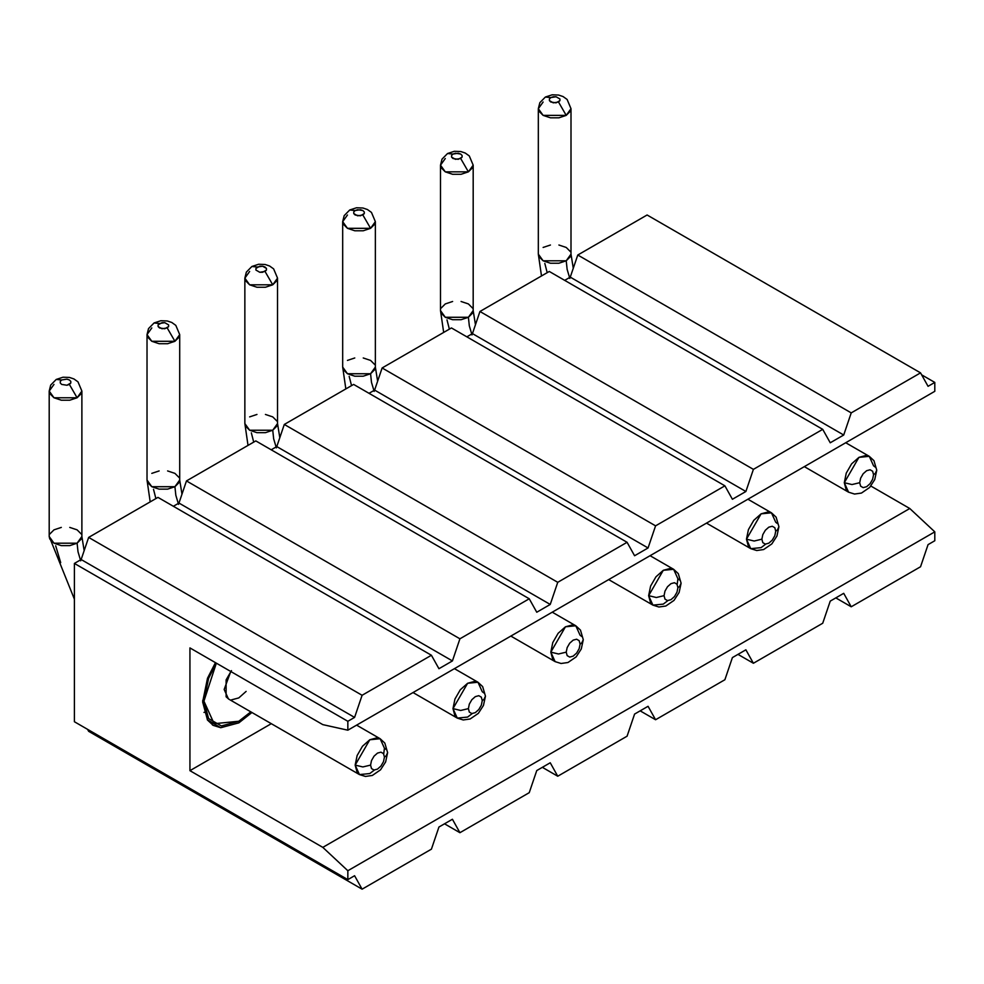 <?xml version="1.0" encoding="UTF-8"?>
<svg xmlns="http://www.w3.org/2000/svg" width="984" height="984" viewBox="0 0 984 984"><rect width="100%" height="100%" fill="white"/><g stroke="black" fill="none" stroke-linecap="round" stroke-linejoin="round"><path stroke-width="1.48" d="M74.403 721.739L74.403 563.426L81.143 559.527L88.646 537.412L157.969 497.387L88.646 537.412L362.1 695.282L431.423 655.258L157.969 497.387L431.423 655.258L438.938 668.714L452.419 660.928L459.922 638.801L529.244 598.776L536.76 612.232L550.24 604.447L557.743 582.319L627.079 542.295L634.582 555.751L648.062 547.965L655.578 525.85L724.9 485.825L732.404 499.269L745.884 491.496L753.4 469.368L822.722 429.344L549.281 271.461L479.946 311.485L549.281 271.461L822.722 429.344L830.238 442.788L843.719 435.014L851.221 412.886L920.544 372.862L647.103 214.992L577.78 255.016L647.103 214.992L920.544 372.862L928.06 386.318L934.8 382.419L934.8 391.312L934.8 382.419L921.651 374.83L934.8 382.419L928.06 386.318L920.544 372.862L851.221 412.886L577.78 255.016L851.221 412.886L843.719 435.014L570.265 277.131L577.78 255.016L570.265 277.131L843.719 435.014L830.238 442.788L822.722 429.344L753.4 469.368L479.946 311.485L753.4 469.368L745.884 491.496L472.443 333.613L479.946 311.485L472.443 333.613L745.884 491.496L732.404 499.269L724.9 485.825L451.447 327.943L724.9 485.825L655.578 525.85L382.124 367.967L451.447 327.943L382.124 367.967L655.578 525.85L648.062 547.965L374.609 390.094L382.124 367.967L374.609 390.094L648.062 547.965L634.582 555.751L627.079 542.295L353.625 384.424L627.079 542.295L557.743 582.319L284.302 424.448L353.625 384.424L284.302 424.448L557.743 582.319L550.24 604.447L276.787 446.576L284.302 424.448L276.787 446.576L550.24 604.447L536.76 612.232L529.244 598.776L255.803 440.906L529.244 598.776L459.922 638.801L186.468 480.93L255.803 440.906L186.468 480.93L459.922 638.801L452.419 660.928L178.965 503.058L186.468 480.93L178.965 503.058L452.419 660.928L438.938 668.714L431.423 655.258L362.1 695.282L88.646 537.412L81.143 559.527L354.584 717.41L362.1 695.282L354.584 717.41L81.143 559.527L74.403 563.426L74.403 721.739L347.844 879.622L347.844 870.729L322.813 847.372L189.937 770.669L189.937 647.915L322.813 724.63L347.844 730.189L347.844 721.297L74.403 563.426L347.844 721.297L354.584 717.41L347.844 721.297L347.844 730.189L934.8 391.312L347.844 730.189L322.813 724.63L189.937 647.915L189.937 770.669L271.301 723.683L189.937 770.669L322.813 847.372L909.769 508.507L934.8 531.852L934.8 540.745L928.06 544.632L920.544 566.759L851.221 606.784L835.822 597.891L851.221 606.784L843.719 593.327L830.238 601.113L822.722 623.241L753.4 663.265L737.988 654.372L753.4 663.265L745.884 649.809L732.404 657.595L724.9 679.723L655.578 719.747L640.166 710.854L655.578 719.747L648.062 706.291L634.582 714.076L627.079 736.192L557.743 776.228L542.344 767.323L557.743 776.228L550.24 762.772L536.76 770.558L529.244 792.673L459.922 832.698L444.522 823.805L459.922 832.698L452.419 819.254L438.938 827.027L431.423 849.155L362.1 889.179L88.646 731.309L87.551 729.341L88.646 731.309L362.1 889.179L354.584 875.723L347.844 879.622L74.403 721.739M173.381 506.28L178.965 503.058L173.381 506.28M271.203 449.799L276.787 446.576L271.203 449.799M369.025 393.317L374.609 390.094L369.025 393.317M466.859 336.836L472.443 333.613L466.859 336.836M564.681 280.366L570.265 277.131L564.681 280.366M202.655 701.949L207.501 678.247L215.447 662.65L207.501 678.247L202.655 701.949L207.501 720.054L202.655 701.949M251.929 712.502L238.854 722.859L220.748 727.705L207.501 720.054L213.257 725.393L220.748 727.705L238.854 722.859L251.916 712.49M870.865 486.047L909.769 508.507L870.865 486.047M347.844 879.622L354.584 875.723L362.1 889.179L431.423 849.155L438.938 827.027L452.419 819.254L459.922 832.698L529.244 792.673L536.76 770.558L550.24 762.772L557.743 776.228L627.079 736.192L634.582 714.076L648.062 706.291L655.578 719.747L724.9 679.723L732.404 657.595L745.884 649.809L753.4 663.265L822.722 623.241L830.238 601.113L843.719 593.327L851.221 606.784L920.544 566.759L928.06 544.632L934.8 540.745L934.8 531.852L347.844 870.729L347.844 879.622M934.8 531.852L909.769 508.507L322.813 847.372L347.844 870.729L934.8 531.852M205.459 712.109L203.971 712.391M203.934 701.137L216.345 663.167L208.596 678.32L203.934 701.137L202.679 700.411L203.934 701.137L208.596 718.566L221.363 725.934L238.792 721.26L250.822 711.862L238.792 721.26L214.143 723.707L203.934 701.137M246.123 691.395L238.792 697.914L231.474 699.87M228.792 699.144L226.111 696.783L226.111 679.882L231.474 670.608M547.19 272.666L544.816 263.404M543.119 247.451L550.437 245.016M558.9 245.016L566.218 247.451L570.449 251.683M543.119 102.029L538.322 108.695L538.888 111.143L543.119 115.374L550.437 117.809L558.9 117.809L566.218 115.374L558.518 102.029L553.254 102.84L549.404 100.614L549.404 98.99L550.819 97.576L553.254 96.764L556.083 96.764L559.933 98.99L559.933 100.614L558.518 102.029L566.218 115.374L543.119 115.374L538.322 108.695L539.835 102.68L545.37 97.047L550.819 97.576L545.37 97.047L552.135 94.821L558.604 95.054L563.069 96.555L567.116 99.458L571.003 108.695L566.218 115.374L570.449 111.143L571.003 108.695L571.003 254.118L570.449 256.566L566.218 260.797L567.141 269.382L569.834 278.447L567.141 269.382L566.218 260.797L558.9 263.232L550.437 263.232L543.119 260.797L538.888 256.566L538.322 254.118L543.119 260.797L566.218 260.797L571.003 254.118L573.278 268.251M449.368 329.148L446.994 319.874M441.053 308.164L445.285 303.933L452.615 301.485M461.066 301.485L468.396 303.933L472.627 308.164M445.285 158.51L440.5 165.177L441.053 167.624L445.285 171.843L452.615 174.291L461.066 174.291L468.396 171.843L460.697 158.51L455.432 159.322L451.582 157.096L451.582 155.472L452.984 154.058L455.432 153.246L460.697 154.058L462.099 155.472L462.099 157.096L460.697 158.51L468.396 171.843L445.285 171.843L440.5 165.177L442.001 159.162L447.548 153.516L452.984 154.058L447.548 153.516L454.313 151.302L460.77 151.524L465.235 153.037L469.294 155.927L473.181 165.177L468.396 171.843L472.627 167.624L473.181 165.177L473.181 310.6L472.627 313.047L468.396 317.279L469.319 325.864L472.012 334.929L469.319 325.864L468.396 317.279L461.066 319.714L452.615 319.714L445.285 317.279L441.053 313.047L440.5 310.6L445.285 317.279L468.396 317.279L473.181 310.6L475.457 324.732M351.546 385.63L349.172 376.355M347.463 360.415L354.781 357.967M363.244 357.967L370.574 360.415L374.806 364.633M347.463 214.992L342.678 221.658L343.231 224.094L347.463 228.325L354.781 230.773L363.244 230.773L370.574 228.325L362.862 214.992L357.61 215.803L353.76 213.577L353.76 211.954L355.163 210.539L357.61 209.727L362.862 210.539L364.277 211.954L364.277 213.577L362.862 214.992L370.574 228.325L347.463 228.325L342.678 221.658L344.179 215.644L349.714 209.998L355.163 210.539L349.714 209.998L356.491 207.772L362.948 208.005L367.413 209.518L371.46 212.409L375.359 221.658L370.574 228.325L374.806 224.094L375.359 221.658L375.359 367.081L374.806 369.529L370.574 373.748L371.485 382.346L374.178 391.398L371.485 382.346L370.574 373.748L363.244 376.196L354.781 376.196L347.463 373.748L343.231 369.529L342.678 367.081L347.463 373.748L370.574 373.748L375.359 367.081L377.635 381.202M253.712 442.111L251.338 432.837M249.641 416.884L256.959 414.448M265.422 414.448L272.74 416.884L276.971 421.115M249.641 271.461L244.856 278.14L245.41 280.575L249.641 284.807L256.959 287.254L265.422 287.254L272.74 284.807L265.04 271.461L259.776 272.273L255.926 270.059L255.926 268.423L259.776 266.209L262.605 266.209L266.455 268.423L266.455 270.059L265.04 271.461L272.74 284.807L249.641 284.807L244.856 278.14L246.357 272.113L251.892 266.48L257.341 267.021L251.892 266.48L258.657 264.253L265.127 264.487L269.591 266L273.638 268.89L277.537 278.14L272.74 284.807L276.971 280.575L277.525 278.14L277.537 423.563L276.971 425.998L272.74 430.229L273.663 438.815L276.356 447.88L273.663 438.815L272.74 430.229L265.422 432.677L256.959 432.677L249.641 430.229L245.41 425.998L244.856 423.563L249.641 430.229L272.74 430.229L277.537 423.563L279.8 437.683M155.89 498.581L153.516 489.319M151.807 473.365L159.137 470.93M167.6 470.93L174.918 473.365L179.15 477.597M151.807 327.943L147.022 334.609L147.588 337.057L151.807 341.288L159.137 343.724L167.6 343.724L174.918 341.288L167.218 327.943L161.954 328.754L158.104 326.54L158.104 324.904L161.954 322.678L164.771 322.678L168.621 324.904L168.621 326.54L167.218 327.943L174.918 341.288L151.807 341.288L147.022 334.609L148.535 328.594L154.07 322.961L159.519 323.502L154.07 322.961L160.835 320.735L167.305 320.969L171.769 322.469L175.816 325.372L179.703 334.609L174.918 341.288L179.15 337.057L179.703 334.609L179.703 480.044L179.15 482.48L174.918 486.711L175.841 495.296L178.535 504.362L175.841 495.296L174.918 486.711L167.6 489.146L159.137 489.146L151.807 486.711L147.588 482.48L147.022 480.044L151.807 486.711L174.918 486.711L179.703 480.044L181.978 494.165M60.688 562.627L55.694 545.8M49.754 534.078L53.985 529.847L61.316 527.412M69.766 527.412L77.096 529.847L81.328 534.078M56.236 379.443L63.013 377.216L69.47 377.438L73.935 378.951L77.994 381.853L81.881 391.091L77.096 397.77L81.328 393.538L81.881 391.091L81.881 536.514L81.328 538.961L77.096 543.193L78.019 551.778L80.7 560.843L78.019 551.778L77.096 543.193L69.766 545.628L61.316 545.628L53.985 543.193L49.754 538.961L49.2 536.514L53.985 543.193L77.096 543.193L81.881 536.514L84.157 550.646M875.293 473.402L876.756 470.254L873.952 460.672L869.278 456.33L866.24 455.395L858.934 457.363L851.615 463.845L846.252 473.132L844.297 482.713L851.996 484.546L859.696 482.713L860.631 478.175L863.165 473.771L866.633 470.696L870.102 469.774L872.636 471.238L873.558 474.706L875.293 473.402L873.558 474.706L872.636 479.245L870.102 483.636L866.633 486.711L863.165 487.633L860.631 486.17L859.696 482.713L851.996 484.546L844.297 482.713L846.252 490.032L848.577 492.184L844.297 482.713L858.934 457.363L869.278 456.33L873.558 465.813L875.293 467.117M765.687 544.14L761.099 547.633L750.755 548.666L746.462 539.183L761.099 513.832L771.456 512.812L775.736 522.283L777.471 523.586M667.865 600.609L663.278 604.114L652.933 605.135L648.64 595.664L663.278 570.314L673.622 569.293L677.914 578.764L677.176 584.496M581.815 642.835L583.278 639.698L580.474 630.117L575.8 625.775L572.774 624.84L565.456 626.796L558.137 633.29L552.774 642.564L550.819 652.146L558.518 653.991L566.218 652.146L567.153 647.607L569.687 643.216L573.155 640.141L576.624 639.206L579.158 640.67L580.093 644.139L581.815 642.835L580.093 644.139L579.158 648.677L576.624 653.069L573.155 656.144L569.687 657.078L567.153 655.615L566.218 652.146L558.518 653.991L550.819 652.146L552.774 659.464L555.099 661.617L550.819 652.146L565.456 626.796L575.8 625.775L580.093 635.246L581.815 636.55M472.209 713.572L467.621 717.078L457.277 718.099L452.984 708.628L467.621 683.277L477.978 682.244L482.258 691.727L483.993 693.031M374.387 770.054L369.799 773.547L359.455 774.58L355.163 765.109L369.799 739.759L380.144 738.726L384.437 748.209L383.698 753.929M230.773 671.494L224.155 689.464L228.436 698.935L359.455 774.58L365.421 776.438L372.321 775.466L380.525 769.832L385.63 761.948L387.622 752.649L384.818 743.068L380.144 738.726L377.118 737.791L369.799 739.759L362.481 746.241L357.131 755.528L355.163 765.109L357.131 772.415L359.455 774.58M56.248 379.43L50.701 385.076L49.2 391.091L49.754 393.538L53.985 397.77L61.316 400.205L69.766 400.205L77.096 397.77L69.397 384.424L66.949 385.236L61.684 384.424L60.282 383.01L60.282 381.386L61.684 379.972L56.248 379.43L61.684 379.972L66.949 379.16L69.397 379.972L70.799 381.386L70.799 383.01L69.397 384.424L77.096 397.77L53.985 397.77L49.2 391.091L53.985 384.424M761.874 539.183L754.174 541.028L746.462 539.183L748.43 546.501L750.755 548.666L756.721 550.523L763.621 549.552L771.825 543.918L776.929 536.034L778.922 526.735L776.118 517.154L771.456 512.812L768.418 511.877L761.099 513.832L753.781 520.327L748.43 529.601L746.462 539.183L754.174 541.028L761.874 539.183L762.797 534.644L765.343 530.253L768.799 527.178L772.268 526.255L774.814 527.719L775.736 531.188L774.814 535.726L772.268 540.118L768.799 543.193L765.343 544.115L762.797 542.651L761.874 539.183L762.797 542.651L765.343 544.115L768.799 543.193L772.268 540.118L774.814 535.726L775.736 531.188L777.471 529.884L775.736 531.188L774.814 527.719L772.268 526.255L768.799 527.178L765.343 530.253L762.797 534.644L761.874 539.183M777.471 529.884L778.922 526.735M664.052 595.664L656.34 597.509L648.64 595.664L650.596 602.983L652.933 605.135L658.899 607.005L665.799 606.033L674.003 600.4L679.108 592.503L681.1 583.217L678.296 573.635L673.622 569.293L670.596 568.358L663.278 570.314L655.959 576.808L650.596 586.083L648.64 595.664L656.34 597.509L664.052 595.664L664.975 591.126L667.509 586.735L670.977 583.66L674.446 582.725L676.98 584.201L677.914 587.657L676.98 592.196L674.446 596.599L670.977 599.674L667.509 600.597L664.975 599.133L664.052 595.664L664.975 599.133L667.509 600.597L670.977 599.674L674.446 596.599L676.98 592.196L677.914 587.657L679.649 586.353L677.914 587.657L676.98 584.201L674.446 582.725L670.977 583.66L667.509 586.735L664.975 591.126L664.052 595.664M677.914 578.764L679.649 580.068M679.649 586.353L681.1 583.217M468.396 708.628L460.697 710.46L452.984 708.628L454.952 715.946L457.277 718.099L463.243 719.968L470.143 718.984L478.347 713.363L483.452 705.466L485.456 696.168L482.652 686.598L477.978 682.244L474.94 681.309L467.621 683.277L460.303 689.759L454.952 699.046L452.984 708.628L460.697 710.46L468.396 708.628L469.319 704.089L471.865 699.686L475.333 696.623L478.79 695.688L481.336 697.152L482.258 700.62L481.336 705.159L478.79 709.55L475.333 712.625L471.865 713.56L469.319 712.096L468.396 708.628L469.319 712.096L471.865 713.56L475.333 712.625L478.79 709.55L481.336 705.159L482.258 700.62L483.993 699.316L482.258 700.62L481.336 697.152L478.79 695.688L475.333 696.623L471.865 699.686L469.319 704.089L468.396 708.628M483.993 699.316L485.456 696.168M370.574 765.109L362.862 766.942L355.163 765.109L362.862 766.942L370.574 765.109L371.497 760.571L374.043 756.167L377.499 753.092L380.968 752.17L383.502 753.633L384.437 757.102L383.502 761.641L380.968 766.032L377.499 769.107L374.043 770.029L371.497 768.566L370.574 765.109L371.497 768.566L374.043 770.029L377.499 769.107L380.968 766.032L383.502 761.641L384.437 757.102L386.171 755.798L384.437 757.102L383.502 753.633L380.968 752.17L377.499 753.092L374.043 756.167L371.497 760.571L370.574 765.109M384.437 748.209L386.171 749.5M386.171 755.798L387.622 752.649M873.558 474.706L872.636 471.238L870.102 469.774L866.633 470.696L863.165 473.771L860.631 478.175L859.696 482.713L860.631 486.17L863.165 487.633L866.633 486.711L870.102 483.636L872.636 479.245L873.558 474.706M580.093 644.139L579.158 640.67L576.624 639.206L573.155 640.141L569.687 643.216L567.153 647.607L566.218 652.146L567.153 655.615L569.687 657.078L573.155 656.144L576.624 653.069L579.158 648.677L580.093 644.139M550.819 97.576L549.404 98.99L549.404 100.614L550.819 102.029L556.083 102.84L559.933 100.614L559.933 98.99L556.083 96.764L550.819 97.576M452.984 154.058L451.582 155.472L451.582 157.096L452.984 158.51L458.249 159.322L462.099 157.096L462.099 155.472L460.697 154.058L458.249 153.246L452.984 154.058M355.163 210.539L353.76 211.954L353.76 213.577L355.163 214.992L360.427 215.803L364.277 213.577L364.277 211.954L362.862 210.539L360.427 209.727L355.163 210.539M257.341 267.021L255.926 268.423L255.926 270.059L259.776 272.273L262.605 272.273L266.455 270.059L266.455 268.423L265.04 267.021L262.605 266.209L257.341 267.021M159.519 323.502L158.104 324.904L158.104 326.54L159.519 327.943L164.771 328.754L168.621 326.54L168.621 324.904L164.771 322.678L159.519 323.502M61.684 379.972L60.282 381.386L60.282 383.01L61.684 384.424L66.949 385.236L70.799 383.01L70.799 381.386L69.397 379.972L66.949 379.16L61.684 379.972M212.384 724.888L213.257 725.393M213.294 723.215L207.292 719.747M538.322 108.695L538.322 254.118L541.495 275.963M440.5 165.177L440.5 310.6L443.673 332.432M342.678 221.658L342.678 367.081L345.839 388.914M244.856 278.14L244.856 423.563L248.017 445.395M147.022 334.609L147.022 480.044L150.195 501.877M49.2 391.091L49.2 536.514L74.403 599.194M869.278 456.33L845.736 442.738M804.334 466.637L848.577 492.184L854.543 494.042L861.455 493.07L869.647 487.449L874.751 479.552L876.756 470.254M771.456 512.812L747.901 499.22M706.512 523.119L750.755 548.666M673.622 569.293L650.08 555.702M608.69 579.601L652.933 605.135M575.8 625.775L552.258 612.183M510.856 636.082L555.099 661.617L561.064 663.487L567.977 662.515L576.169 656.881L581.273 648.985L583.278 639.698M477.978 682.244L454.436 668.653M413.034 692.551L457.277 718.099M380.144 738.726L356.602 725.134"/></g></svg>
